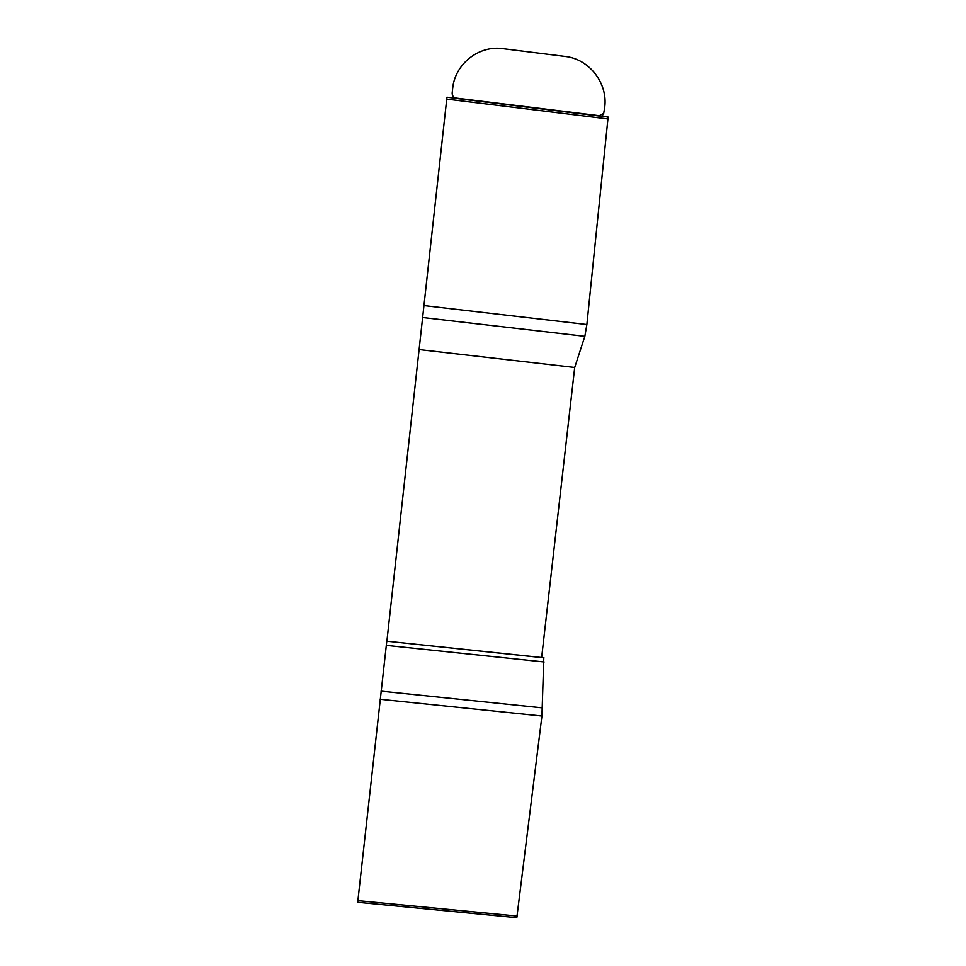 <?xml version="1.0" encoding="UTF-8"?>
<svg xmlns="http://www.w3.org/2000/svg" width="966" height="966" viewBox="0 0 966 966"><rect width="100%" height="100%" fill="white"/><g stroke="black" fill="none" stroke-linecap="round" stroke-linejoin="round"><path stroke-width="1.45" d="M446.956 97.264L386.895 641.219M543.979 657.834L386.786 641.207L357.71 902.292L516.81 917.688L541.926 716.011L543.81 657.749M608.109 117.115L586.869 324.528L584.841 336.325L574.698 367.454L541.648 657.52M381.027 691.149L542.542 707.897M386.279 645.373L544.148 661.976M419.232 349.583L574.698 367.454M423.748 305.546L586.869 324.528M455.155 98.278L599.995 116.125M456.181 98.073L599.246 115.691L603.69 113.396L604.728 107.214C607.988 83.161 589.163 58.938 565.17 56.451L502.743 48.638C478.762 45.124 454.865 64.118 452.68 88.437L452.173 93.014C452.16 95.779 453.489 97.469 456.181 98.073L456.145 98.315M357.879 900.638L517.221 916.07M380.109 699.275L541.926 716.011M422.456 317.488L584.841 336.325M446.739 99.087L608.206 118.963M543.894 657.761L386.786 641.207M446.968 97.192L455.541 98.242M599.693 116.005L608.182 117.043M602.011 116.282L603.569 113.614"/></g></svg>
